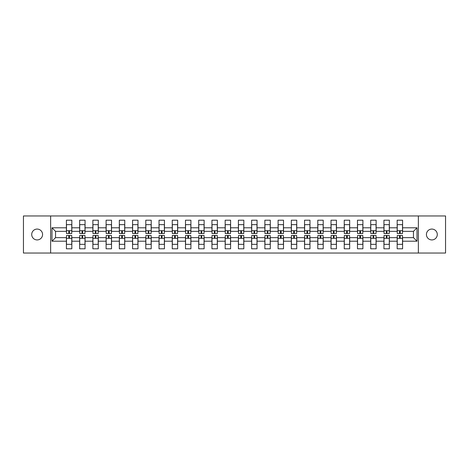 <?xml version="1.0" encoding="UTF-8"?>
<svg xmlns="http://www.w3.org/2000/svg" width="469" height="469" viewBox="0 0 469 469"><rect width="100%" height="100%" fill="white"/><g stroke="black" fill="none" stroke-linecap="round" stroke-linejoin="round"><path stroke-width="0.7" d="M431.855 229.071A5.429 5.429 0 0 0 426.427 234.5A5.429 5.429 0 0 0 431.855 239.929A5.429 5.429 0 0 0 437.284 234.5A5.429 5.429 0 0 0 431.855 229.071M37.145 229.071A5.429 5.429 0 0 0 31.716 234.5A5.429 5.429 0 0 0 37.145 239.929A5.429 5.429 0 0 0 42.573 234.5A5.429 5.429 0 0 0 37.145 229.071M418.366 215.969L23.45 215.969L23.45 253.031L445.55 253.031L445.55 215.969L418.366 215.969L418.366 253.031M402.595 241.201L402.595 237.636L413.447 237.636L417.011 241.201L402.595 241.201L402.595 248.793L397.167 248.793L397.167 241.201L389.364 241.201L389.364 248.793L383.935 248.793L383.935 241.201L376.132 241.201L376.132 248.793L370.703 248.793L370.703 241.201L362.9 241.201L362.9 248.793L357.472 248.793L357.472 241.201L349.675 241.201L349.675 248.793L344.246 248.793L344.246 241.201L336.443 241.201L336.443 248.793L331.014 248.793L331.014 241.201L323.211 241.201L323.211 248.793L317.783 248.793L317.783 241.201L309.98 241.201L309.98 248.793L304.551 248.793L304.551 241.201L296.748 241.201L296.748 248.793L291.325 248.793L291.325 241.201L283.522 241.201L283.522 248.793L278.094 248.793L278.094 241.201L270.291 241.201L270.291 248.793L264.862 248.793L264.862 241.201L257.059 241.201L257.059 248.793L251.63 248.793L251.63 241.201L243.827 241.201L243.827 248.793L238.399 248.793L238.399 241.201L230.601 241.201L230.601 248.793L225.173 248.793L225.173 241.201L217.37 241.201L217.37 248.793L211.941 248.793L211.941 241.201L204.138 241.201L204.138 248.793L198.709 248.793L198.709 241.201L190.906 241.201L190.906 248.793L185.478 248.793L185.478 241.201L177.675 241.201L177.675 248.793L172.252 248.793L172.252 241.201L164.449 241.201L164.449 248.793L159.02 248.793L159.02 241.201L151.217 241.201L151.217 248.793L145.789 248.793L145.789 241.201L137.986 241.201L137.986 248.793L132.557 248.793L132.557 241.201L124.754 241.201L124.754 248.793L119.325 248.793L119.325 241.201L111.528 241.201L111.528 248.793L106.1 248.793L106.1 241.201L98.297 241.201L98.297 248.793L92.868 248.793L92.868 241.201L85.065 241.201L85.065 248.793L79.636 248.793L79.636 241.201L71.833 241.201L71.833 248.793L66.405 248.793L66.405 241.201L51.989 241.201L51.989 227.799L66.405 227.799L66.405 220.207L71.833 220.207L71.833 227.799L79.636 227.799L79.636 220.207L85.065 220.207L85.065 227.799L92.868 227.799L92.868 220.207L98.297 220.207L98.297 227.799L106.1 227.799L106.1 220.207L111.528 220.207L111.528 227.799L119.325 227.799L119.325 220.207L124.754 220.207L124.754 227.799L132.557 227.799L132.557 220.207L137.986 220.207L137.986 227.799L145.789 227.799L145.789 220.207L151.217 220.207L151.217 227.799L159.02 227.799L159.02 220.207L164.449 220.207L164.449 227.799L172.252 227.799L172.252 220.207L177.675 220.207L177.675 227.799L185.478 227.799L185.478 220.207L190.906 220.207L190.906 227.799L198.709 227.799L198.709 220.207L204.138 220.207L204.138 227.799L211.941 227.799L211.941 220.207L217.37 220.207L217.37 227.799L225.173 227.799L225.173 220.207L230.601 220.207L230.601 227.799L238.399 227.799L238.399 220.207L243.827 220.207L243.827 227.799L251.63 227.799L251.63 220.207L257.059 220.207L257.059 227.799L264.862 227.799L264.862 220.207L270.291 220.207L270.291 227.799L278.094 227.799L278.094 220.207L283.522 220.207L283.522 227.799L291.325 227.799L291.325 220.207L296.748 220.207L296.748 227.799L304.551 227.799L304.551 220.207L309.98 220.207L309.98 227.799L317.783 227.799L317.783 220.207L323.211 220.207L323.211 227.799L331.014 227.799L331.014 220.207L336.443 220.207L336.443 227.799L344.246 227.799L344.246 220.207L349.675 220.207L349.675 227.799L357.472 227.799L357.472 220.207L362.9 220.207L362.9 227.799L370.703 227.799L370.703 220.207L376.132 220.207L376.132 227.799L383.935 227.799L383.935 220.207L389.364 220.207L389.364 227.799L397.167 227.799L397.167 220.207L402.595 220.207L402.595 227.799L417.011 227.799L417.011 241.201M50.634 253.031L50.634 215.969M397.167 227.799L397.167 231.364L389.364 231.364L389.364 227.799M389.364 241.201L389.364 237.636L397.167 237.636L397.167 241.201M383.935 227.799L383.935 231.364L376.132 231.364L376.132 227.799M376.132 241.201L376.132 237.636L383.935 237.636L383.935 241.201M370.703 227.799L370.703 231.364L362.9 231.364L362.9 227.799M362.9 241.201L362.9 237.636L370.703 237.636L370.703 241.201M357.472 227.799L357.472 231.364L349.675 231.364L349.675 227.799M349.675 241.201L349.675 237.636L357.472 237.636L357.472 241.201M344.246 227.799L344.246 231.364L336.443 231.364L336.443 227.799M336.443 241.201L336.443 237.636L344.246 237.636L344.246 241.201M331.014 227.799L331.014 231.364L323.211 231.364L323.211 227.799M323.211 241.201L323.211 237.636L331.014 237.636L331.014 241.201M317.783 227.799L317.783 231.364L309.98 231.364L309.98 227.799M309.98 241.201L309.98 237.636L317.783 237.636L317.783 241.201M304.551 227.799L304.551 231.364L296.748 231.364L296.748 227.799M296.748 241.201L296.748 237.636L304.551 237.636L304.551 241.201M291.325 227.799L291.325 231.364L283.522 231.364L283.522 227.799M283.522 241.201L283.522 237.636L291.325 237.636L291.325 241.201M278.094 227.799L278.094 231.364L270.291 231.364L270.291 227.799M270.291 241.201L270.291 237.636L278.094 237.636L278.094 241.201M264.862 227.799L264.862 231.364L257.059 231.364L257.059 227.799M257.059 241.201L257.059 237.636L264.862 237.636L264.862 241.201M251.63 227.799L251.63 231.364L243.827 231.364L243.827 227.799M243.827 241.201L243.827 237.636L251.63 237.636L251.63 241.201M238.399 227.799L238.399 231.364L230.601 231.364L230.601 227.799M230.601 241.201L230.601 237.636L238.399 237.636L238.399 241.201M225.173 227.799L225.173 231.364L217.37 231.364L217.37 227.799M217.37 241.201L217.37 237.636L225.173 237.636L225.173 241.201M211.941 227.799L211.941 231.364L204.138 231.364L204.138 227.799M204.138 241.201L204.138 237.636L211.941 237.636L211.941 241.201M198.709 227.799L198.709 231.364L190.906 231.364L190.906 227.799M190.906 241.201L190.906 237.636L198.709 237.636L198.709 241.201M185.478 227.799L185.478 231.364L177.675 231.364L177.675 227.799M177.675 241.201L177.675 237.636L185.478 237.636L185.478 241.201M172.252 227.799L172.252 231.364L164.449 231.364L164.449 227.799M164.449 241.201L164.449 237.636L172.252 237.636L172.252 241.201M159.02 227.799L159.02 231.364L151.217 231.364L151.217 227.799M151.217 241.201L151.217 237.636L159.02 237.636L159.02 241.201M145.789 227.799L145.789 231.364L137.986 231.364L137.986 227.799M137.986 241.201L137.986 237.636L145.789 237.636L145.789 241.201M132.557 227.799L132.557 231.364L124.754 231.364L124.754 227.799M124.754 241.201L124.754 237.636L132.557 237.636L132.557 241.201M119.325 227.799L119.325 231.364L111.528 231.364L111.528 227.799M111.528 241.201L111.528 237.636L119.325 237.636L119.325 241.201M106.1 227.799L106.1 231.364L98.297 231.364L98.297 227.799M98.297 241.201L98.297 237.636L106.1 237.636L106.1 241.201M92.868 227.799L92.868 231.364L85.065 231.364L85.065 227.799M85.065 241.201L85.065 237.636L92.868 237.636L92.868 241.201M79.636 227.799L79.636 231.364L71.833 231.364L71.833 227.799M71.833 241.201L71.833 237.636L79.636 237.636L79.636 241.201M66.405 227.799L66.405 231.364L55.553 231.364L55.553 237.636L66.405 237.636L66.405 241.201M51.989 227.799L55.553 231.364M413.447 237.636L413.447 231.364L402.595 231.364L402.595 227.799M55.553 237.636L51.989 241.201M417.011 227.799L413.447 231.364M66.492 227.84L66.492 225.214M69.459 231.352L68.779 231.352L68.779 233.527L66.492 233.527L66.492 224.651L71.751 224.651L71.751 233.527L69.459 233.527L69.459 231.352M68.779 230.684L68.779 231.997M71.751 227.828L71.751 225.231M71.751 241.16L71.751 243.786M68.779 237.648L69.459 237.648L69.459 235.473L71.751 235.473L71.751 244.349L66.492 244.349L66.492 235.473L68.779 235.473L68.779 237.648M69.459 238.316L69.459 237.003M66.492 241.172L66.492 243.769M79.724 227.84L79.724 225.214M82.691 231.352L82.011 231.352L82.011 233.527L79.724 233.527L79.724 224.651L84.977 224.651L84.977 233.527L82.691 233.527L82.691 231.352M84.977 227.828L84.977 225.231M92.95 227.84L92.95 225.214M95.922 231.352L95.242 231.352L95.242 233.527L92.95 233.527L92.95 224.651L98.209 224.651L98.209 233.527L95.922 233.527L95.922 231.352M98.209 227.828L98.209 225.231M84.977 241.16L84.977 243.786M82.011 237.648L82.691 237.648L82.691 235.473L84.977 235.473L84.977 244.349L79.724 244.349L79.724 235.473L82.011 235.473L82.011 237.648M79.724 241.172L79.724 243.769M98.209 241.16L98.209 243.786M95.242 237.648L95.922 237.648L95.922 235.473L98.209 235.473L98.209 244.349L92.95 244.349L92.95 235.473L95.242 235.473L95.242 237.648M92.95 241.172L92.95 243.769M106.182 227.84L106.182 225.214M109.148 231.352L108.474 231.352L108.474 233.527L106.182 233.527L106.182 224.651L111.44 224.651L111.44 233.527L109.148 233.527L109.148 231.352M111.44 227.828L111.44 225.231M111.44 241.16L111.44 243.786M108.474 237.648L109.148 237.648L109.148 235.473L111.44 235.473L111.44 244.349L106.182 244.349L106.182 235.473L108.474 235.473L108.474 237.648M106.182 241.172L106.182 243.769M119.413 227.84L119.413 225.214M122.38 231.352L121.7 231.352L121.7 233.527L119.413 233.527L119.413 224.651L124.672 224.651L124.672 233.527L122.38 233.527L122.38 231.352M124.672 227.828L124.672 225.231M124.672 241.16L124.672 243.786M121.7 237.648L122.38 237.648L122.38 235.473L124.672 235.473L124.672 244.349L119.413 244.349L119.413 235.473L121.7 235.473L121.7 237.648M119.413 241.172L119.413 243.769M132.645 227.84L132.645 225.214M135.611 231.352L134.931 231.352L134.931 233.527L132.645 233.527L132.645 224.651L137.904 224.651L137.904 233.527L135.611 233.527L135.611 231.352M134.931 230.684L134.931 231.997M137.904 227.828L137.904 225.231M137.904 241.16L137.904 243.786M134.931 237.648L135.611 237.648L135.611 235.473L137.904 235.473L137.904 244.349L132.645 244.349L132.645 235.473L134.931 235.473L134.931 237.648M132.645 241.172L132.645 243.769M145.871 227.84L145.871 225.214M148.843 231.352L148.163 231.352L148.163 233.527L145.871 233.527L145.871 224.651L151.129 224.651L151.129 233.527L148.843 233.527L148.843 231.352M148.163 230.684L148.163 231.997M151.129 227.828L151.129 225.231M151.129 241.16L151.129 243.786M148.163 237.648L148.843 237.648L148.843 235.473L151.129 235.473L151.129 244.349L145.871 244.349L145.871 235.473L148.163 235.473L148.163 237.648M145.871 241.172L145.871 243.769M159.102 227.84L159.102 225.214M162.075 231.352L161.395 231.352L161.395 233.527L159.102 233.527L159.102 224.651L164.361 224.651L164.361 233.527L162.075 233.527L162.075 231.352M161.395 230.684L161.395 231.997M164.361 227.828L164.361 225.231M164.361 241.16L164.361 243.786M161.395 237.648L162.075 237.648L162.075 235.473L164.361 235.473L164.361 244.349L159.102 244.349L159.102 235.473L161.395 235.473L161.395 237.648M159.102 241.172L159.102 243.769M172.334 227.84L172.334 225.214M175.3 231.352L174.626 231.352L174.626 233.527L172.334 233.527L172.334 224.651L177.593 224.651L177.593 233.527L175.3 233.527L175.3 231.352M174.626 230.684L174.626 231.997M177.593 227.828L177.593 225.231M177.593 241.16L177.593 243.786M174.626 237.648L175.3 237.648L175.3 235.473L177.593 235.473L177.593 244.349L172.334 244.349L172.334 235.473L174.626 235.473L174.626 237.648M172.334 241.172L172.334 243.769M185.566 227.84L185.566 225.214M188.532 231.352L187.852 231.352L187.852 233.527L185.566 233.527L185.566 224.651L190.824 224.651L190.824 233.527L188.532 233.527L188.532 231.352M187.852 230.684L187.852 231.997M190.824 227.828L190.824 225.231M190.824 241.16L190.824 243.786M187.852 237.648L188.532 237.648L188.532 235.473L190.824 235.473L190.824 244.349L185.566 244.349L185.566 235.473L187.852 235.473L187.852 237.648M185.566 241.172L185.566 243.769M198.797 227.84L198.797 225.214M201.764 231.352L201.084 231.352L201.084 233.527L198.797 233.527L198.797 224.651L204.056 224.651L204.056 233.527L201.764 233.527L201.764 231.352M201.084 230.684L201.084 231.997M204.056 227.828L204.056 225.231M204.056 241.16L204.056 243.786M201.084 237.648L201.764 237.648L201.764 235.473L204.056 235.473L204.056 244.349L198.797 244.349L198.797 235.473L201.084 235.473L201.084 237.648M198.797 241.172L198.797 243.769M212.023 227.84L212.023 225.214M214.995 231.352L214.315 231.352L214.315 233.527L212.023 233.527L212.023 224.651L217.282 224.651L217.282 233.527L214.995 233.527L214.995 231.352M214.315 230.684L214.315 231.997M217.282 227.828L217.282 225.231M217.282 241.16L217.282 243.786M214.315 237.648L214.995 237.648L214.995 235.473L217.282 235.473L217.282 244.349L212.023 244.349L212.023 235.473L214.315 235.473L214.315 237.648M212.023 241.172L212.023 243.769M225.255 227.84L225.255 225.214M228.221 231.352L227.547 231.352L227.547 233.527L225.255 233.527L225.255 224.651L230.514 224.651L230.514 233.527L228.221 233.527L228.221 231.352M227.547 230.684L227.547 231.997M230.514 227.828L230.514 225.231M230.514 241.16L230.514 243.786M227.547 237.648L228.221 237.648L228.221 235.473L230.514 235.473L230.514 244.349L225.255 244.349L225.255 235.473L227.547 235.473L227.547 237.648M225.255 241.172L225.255 243.769M238.487 227.84L238.487 225.214M241.453 231.352L240.779 231.352L240.779 233.527L238.487 233.527L238.487 224.651L243.745 224.651L243.745 233.527L241.453 233.527L241.453 231.352M243.745 227.828L243.745 225.231M243.745 241.16L243.745 243.786M240.779 237.648L241.453 237.648L241.453 235.473L243.745 235.473L243.745 244.349L238.487 244.349L238.487 235.473L240.779 235.473L240.779 237.648M238.487 241.172L238.487 243.769M251.718 227.84L251.718 225.214M254.685 231.352L254.005 231.352L254.005 233.527L251.718 233.527L251.718 224.651L256.977 224.651L256.977 233.527L254.685 233.527L254.685 231.352M256.977 227.828L256.977 225.231M256.977 241.16L256.977 243.786M254.005 237.648L254.685 237.648L254.685 235.473L256.977 235.473L256.977 244.349L251.718 244.349L251.718 235.473L254.005 235.473L254.005 237.648M251.718 241.172L251.718 243.769M264.944 227.84L264.944 225.214M267.916 231.352L267.236 231.352L267.236 233.527L264.944 233.527L264.944 224.651L270.203 224.651L270.203 233.527L267.916 233.527L267.916 231.352M270.203 227.828L270.203 225.231M270.203 241.16L270.203 243.786M267.236 237.648L267.916 237.648L267.916 235.473L270.203 235.473L270.203 244.349L264.944 244.349L264.944 235.473L267.236 235.473L267.236 237.648M264.944 241.172L264.944 243.769M278.176 227.84L278.176 225.214M281.148 231.352L280.468 231.352L280.468 233.527L278.176 233.527L278.176 224.651L283.434 224.651L283.434 233.527L281.148 233.527L281.148 231.352M283.434 227.828L283.434 225.231M283.434 241.16L283.434 243.786M280.468 237.648L281.148 237.648L281.148 235.473L283.434 235.473L283.434 244.349L278.176 244.349L278.176 235.473L280.468 235.473L280.468 237.648M278.176 241.172L278.176 243.769M291.407 227.84L291.407 225.214M294.374 231.352L293.7 231.352L293.7 233.527L291.407 233.527L291.407 224.651L296.666 224.651L296.666 233.527L294.374 233.527L294.374 231.352M296.666 227.828L296.666 225.231M296.666 241.16L296.666 243.786M293.7 237.648L294.374 237.648L294.374 235.473L296.666 235.473L296.666 244.349L291.407 244.349L291.407 235.473L293.7 235.473L293.7 237.648M291.407 241.172L291.407 243.769M304.639 227.84L304.639 225.214M307.605 231.352L306.925 231.352L306.925 233.527L304.639 233.527L304.639 224.651L309.898 224.651L309.898 233.527L307.605 233.527L307.605 231.352M309.898 227.828L309.898 225.231M309.898 241.16L309.898 243.786M306.925 237.648L307.605 237.648L307.605 235.473L309.898 235.473L309.898 244.349L304.639 244.349L304.639 235.473L306.925 235.473L306.925 237.648M304.639 241.172L304.639 243.769M317.871 227.84L317.871 225.214M320.837 231.352L320.157 231.352L320.157 233.527L317.871 233.527L317.871 224.651L323.129 224.651L323.129 233.527L320.837 233.527L320.837 231.352M323.129 227.828L323.129 225.231M323.129 241.16L323.129 243.786M320.157 237.648L320.837 237.648L320.837 235.473L323.129 235.473L323.129 244.349L317.871 244.349L317.871 235.473L320.157 235.473L320.157 237.648M320.837 238.316L320.837 237.003M317.871 241.172L317.871 243.769M331.096 227.84L331.096 225.214M334.069 231.352L333.389 231.352L333.389 233.527L331.096 233.527L331.096 224.651L336.355 224.651L336.355 233.527L334.069 233.527L334.069 231.352M336.355 227.828L336.355 225.231M336.355 241.16L336.355 243.786M333.389 237.648L334.069 237.648L334.069 235.473L336.355 235.473L336.355 244.349L331.096 244.349L331.096 235.473L333.389 235.473L333.389 237.648M331.096 241.172L331.096 243.769M344.328 227.84L344.328 225.214M347.3 231.352L346.62 231.352L346.62 233.527L344.328 233.527L344.328 224.651L349.587 224.651L349.587 233.527L347.3 233.527L347.3 231.352M349.587 227.828L349.587 225.231M349.587 241.16L349.587 243.786M346.62 237.648L347.3 237.648L347.3 235.473L349.587 235.473L349.587 244.349L344.328 244.349L344.328 235.473L346.62 235.473L346.62 237.648M344.328 241.172L344.328 243.769M357.56 227.84L357.56 225.214M360.526 231.352L359.852 231.352L359.852 233.527L357.56 233.527L357.56 224.651L362.818 224.651L362.818 233.527L360.526 233.527L360.526 231.352M362.818 227.828L362.818 225.231M362.818 241.16L362.818 243.786M359.852 237.648L360.526 237.648L360.526 235.473L362.818 235.473L362.818 244.349L357.56 244.349L357.56 235.473L359.852 235.473L359.852 237.648M360.526 238.316L360.526 237.003M357.56 241.172L357.56 243.769M370.791 227.84L370.791 225.214M373.758 231.352L373.078 231.352L373.078 233.527L370.791 233.527L370.791 224.651L376.05 224.651L376.05 233.527L373.758 233.527L373.758 231.352M376.05 227.828L376.05 225.231M376.05 241.16L376.05 243.786M373.078 237.648L373.758 237.648L373.758 235.473L376.05 235.473L376.05 244.349L370.791 244.349L370.791 235.473L373.078 235.473L373.078 237.648M370.791 241.172L370.791 243.769M384.023 227.84L384.023 225.214M386.989 231.352L386.309 231.352L386.309 233.527L384.023 233.527L384.023 224.651L389.276 224.651L389.276 233.527L386.989 233.527L386.989 231.352M389.276 227.828L389.276 225.231M389.276 241.16L389.276 243.786M386.309 237.648L386.989 237.648L386.989 235.473L389.276 235.473L389.276 244.349L384.023 244.349L384.023 235.473L386.309 235.473L386.309 237.648M384.023 241.172L384.023 243.769M397.249 227.84L397.249 225.214M400.221 231.352L399.541 231.352L399.541 233.527L397.249 233.527L397.249 224.651L402.508 224.651L402.508 233.527L400.221 233.527L400.221 231.352M402.508 227.828L402.508 225.231M402.508 241.16L402.508 243.786M399.541 237.648L400.221 237.648L400.221 235.473L402.508 235.473L402.508 244.349L397.249 244.349L397.249 235.473L399.541 235.473L399.541 237.648M397.249 241.172L397.249 243.769M66.492 230.684L71.751 230.684M71.751 238.316L66.492 238.316M79.724 230.684L84.977 230.684M92.95 230.684L98.209 230.684M84.977 238.316L79.724 238.316M98.209 238.316L92.95 238.316M106.182 230.684L111.44 230.684M111.44 238.316L106.182 238.316M119.413 230.684L124.672 230.684M124.672 238.316L119.413 238.316M132.645 230.684L137.904 230.684M137.904 238.316L132.645 238.316M145.871 230.684L151.129 230.684M151.129 238.316L145.871 238.316M159.102 230.684L164.361 230.684M164.361 238.316L159.102 238.316M172.334 230.684L177.593 230.684M177.593 238.316L172.334 238.316M185.566 230.684L190.824 230.684M190.824 238.316L185.566 238.316M198.797 230.684L204.056 230.684M204.056 238.316L198.797 238.316M212.023 230.684L217.282 230.684M217.282 238.316L212.023 238.316M225.255 230.684L230.514 230.684M230.514 238.316L225.255 238.316M238.487 230.684L243.745 230.684M243.745 238.316L238.487 238.316M251.718 230.684L256.977 230.684M256.977 238.316L251.718 238.316M264.944 230.684L270.203 230.684M270.203 238.316L264.944 238.316M278.176 230.684L283.434 230.684M283.434 238.316L278.176 238.316M291.407 230.684L296.666 230.684M296.666 238.316L291.407 238.316M304.639 230.684L309.898 230.684M309.898 238.316L304.639 238.316M317.871 230.684L323.129 230.684M323.129 238.316L317.871 238.316M331.096 230.684L336.355 230.684M336.355 238.316L331.096 238.316M344.328 230.684L349.587 230.684M349.587 238.316L344.328 238.316M357.56 230.684L362.818 230.684M362.818 238.316L357.56 238.316M370.791 230.684L376.05 230.684M376.05 238.316L370.791 238.316M384.023 230.684L389.276 230.684M389.276 238.316L384.023 238.316M397.249 230.684L402.508 230.684M402.508 238.316L397.249 238.316"/></g></svg>
